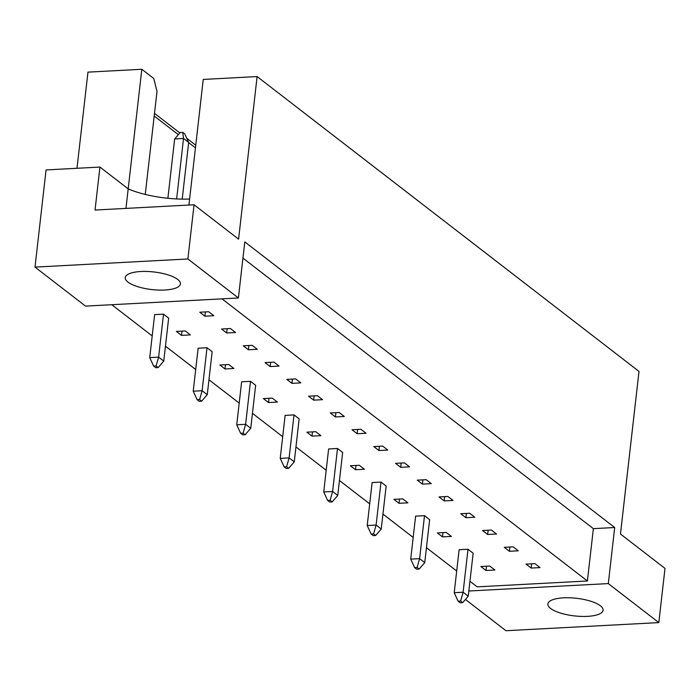 <?xml version="1.0" encoding="UTF-8"?>
<svg xmlns="http://www.w3.org/2000/svg" width="700" height="700" viewBox="0 0 700 700"><rect width="100%" height="100%" fill="white"/><g stroke="black" fill="none" stroke-linecap="round" stroke-linejoin="round"><path stroke-width="1.05" d="M563.491 597.844A27.781 8.864 -173.5 0 0 547.872 603.951A27.781 8.864 -173.5 0 0 587.466 616.359A27.781 8.864 -173.5 0 0 603.085 610.242A27.781 8.864 -173.5 0 0 563.491 597.844M140.84 271.512A27.781 8.864 -173.5 0 0 125.221 277.62A27.781 8.864 -173.5 0 0 164.815 290.019A27.781 8.864 -173.5 0 0 180.434 283.911A27.781 8.864 -173.5 0 0 140.84 271.512M534.905 563.64L526.024 564.113L531.16 568.076L540.05 567.604L534.905 563.64M486.001 570.483L494.891 570.01L489.755 566.038L480.865 566.51L486.001 570.483L486.491 566.212M513.161 546.849L504.271 547.321L509.407 551.285L518.298 550.812L513.161 546.849M468.002 549.246L459.121 549.719L454.221 592.707L463.111 592.235L468.248 596.199L473.148 553.219L468.002 549.246L463.111 592.235L460.6 601.064L458.106 601.204L460.162 602.788L462.656 602.656L460.6 601.064M491.409 530.049L482.519 530.521L487.655 534.494L496.545 534.021L491.409 530.049M442.505 536.891L451.395 536.419L446.259 532.455L437.369 532.928L442.505 536.891L442.995 532.63M469.665 513.258L460.775 513.73L465.911 517.702L474.801 517.23L469.665 513.258M424.506 515.664L415.616 516.136L410.725 559.116L419.606 558.644L424.751 562.616L429.642 519.628L424.506 515.664L419.606 558.644L417.104 567.481L414.61 567.613L416.666 569.205L419.151 569.065L417.104 567.481M447.912 496.466L439.023 496.939L444.159 500.903L453.049 500.43L447.912 496.466M399.009 503.309L407.899 502.836L402.762 498.873L393.873 499.345L399.009 503.309L399.49 499.048M426.16 479.675L417.279 480.148L422.415 484.111L431.305 483.639L426.16 479.675M381.01 482.073L372.12 482.554L367.22 525.534L376.11 525.061L381.246 529.025L386.146 486.045L381.01 482.073L376.11 525.061L373.599 533.899L371.114 534.03L373.17 535.614L375.655 535.483L373.599 533.899M404.416 462.884L395.526 463.356L400.662 467.32L409.553 466.847L404.416 462.884M355.512 469.726L364.402 469.254L359.257 465.281L350.376 465.754L355.512 469.726L355.994 465.456M382.664 446.092L373.774 446.565L378.91 450.529L387.8 450.056L382.664 446.092M337.514 448.49L328.624 448.963L323.724 491.951L332.614 491.479L337.75 495.442L342.65 452.454L337.514 448.49L332.614 491.479L330.102 500.308L327.618 500.448L329.674 502.031L332.159 501.9L330.102 500.308M360.92 429.293L352.03 429.765L357.166 433.738L366.056 433.265L360.92 429.293M312.007 436.135L320.898 435.662L315.761 431.699L306.871 432.171L312.007 436.135L312.498 431.874M339.168 412.501L330.277 412.974L335.414 416.946L344.304 416.474L339.168 412.501M294.017 414.908L285.127 415.38L280.227 458.36L289.118 457.887L294.254 461.86L299.154 418.871L294.017 414.908L289.118 457.887L286.606 466.725L284.121 466.856L286.169 468.449L288.662 468.309L286.606 466.725M317.415 395.71L308.534 396.183L313.67 400.146L322.551 399.674L317.415 395.71M268.511 402.553L277.401 402.08L272.265 398.116L263.375 398.589L268.511 402.553L269.001 398.283M295.671 378.919L286.781 379.391L291.918 383.355L300.808 382.882L295.671 378.919M250.513 381.316L241.631 381.797L236.731 424.777L245.621 424.305L250.757 428.269L255.649 385.289L250.513 381.316L245.621 424.305L243.11 433.142L240.616 433.274L242.672 434.858L245.166 434.726L243.11 433.142M273.919 362.127L265.029 362.6L270.165 366.564L279.055 366.091L273.919 362.127M225.015 368.97L233.905 368.498L228.769 364.525L219.879 364.998L225.015 368.97L225.505 364.7M252.175 345.336L243.285 345.809L248.421 349.773L257.311 349.3L252.175 345.336M207.016 347.734L198.126 348.206L193.235 391.195L202.116 390.723L207.261 394.686L212.153 351.697L207.016 347.734L202.116 390.723L199.614 399.551L197.12 399.683L199.176 401.275L201.661 401.144L199.614 399.551M230.422 328.536L221.532 329.009L226.669 332.981L235.559 332.509L230.422 328.536M181.519 335.379L190.409 334.906L185.273 330.942L176.383 331.415L181.519 335.379L182 331.118M208.67 311.745L199.78 312.217L204.925 316.19L213.806 315.717L208.67 311.745M163.52 314.151L154.63 314.624L149.73 357.604L158.62 357.131L163.756 361.104L168.656 318.115L163.52 314.151L158.62 357.131L156.109 365.969L153.624 366.1L155.68 367.684L158.165 367.553L156.109 365.969M221.996 298.856L587.396 580.983L477.181 586.854L469.945 581.262M456.689 571.025L426.449 547.68M413.192 537.442L382.953 514.097M369.696 503.86L339.456 480.506M326.191 470.269L295.951 446.924M282.695 436.686L252.455 413.332M239.199 403.104L208.959 379.75M195.702 369.512L165.463 346.168M152.206 335.93L111.781 304.719M238.402 297.981L85.522 306.11L35 267.111L187.88 258.974L238.402 297.981L244.79 241.911L614.696 527.52L608.309 583.59L658.822 622.597L505.942 630.726L465.43 599.445M658.822 622.597L665 568.4L620.471 534.021L639.004 371.429L257.11 76.562L203.245 79.433L189.612 199.036A55.571 17.728 6.5 0 1 128.196 188.877L99.934 167.064L46.069 169.925L35 267.111M77 168.28L87.955 72.135L141.82 69.274L153.737 78.47L157.01 91.324L145.259 194.442M257.11 76.562L238.586 239.155L194.058 204.776L187.88 258.974M154.499 113.356L179.856 132.939M186.76 138.276L195.746 145.215M125.965 208.399L141.82 69.274M194.058 204.776L95.043 210.044L99.934 167.064M608.309 583.59L468.834 591.01M195.449 147.857L188.65 142.607M178.36 134.662L154.192 116.008M614.696 527.52L593.364 528.657L587.396 580.983M205.406 311.92L204.925 316.19M227.159 328.711L226.669 332.981M248.902 345.502L248.421 349.773M270.655 362.303L270.165 366.564M292.408 379.094L291.918 383.355M314.151 395.885L313.67 400.146M335.904 412.676L335.414 416.946M357.648 429.467L357.166 433.738M379.4 446.259L378.91 450.529M401.152 463.059L400.662 467.32M422.896 479.85L422.415 484.111M444.649 496.641L444.159 500.903M466.392 513.433L465.911 517.702M488.145 530.224L487.655 534.494M509.898 547.015L509.407 551.285M531.641 563.815L531.16 568.076M189.612 199.036L188.93 205.048M593.364 528.657L242.944 258.099M182.726 132.361L183.531 138.477L174.65 138.95L180.241 132.492L182.726 132.361L184.782 133.945L188.676 142.441L183.531 138.477L176.645 198.94M174.65 138.95L167.886 198.284M182.219 199.115L188.676 142.441M158.165 367.553L163.756 361.104M149.73 357.604L153.624 366.1M201.661 401.144L207.261 394.686M193.235 391.195L197.12 399.683M245.166 434.726L250.757 428.269M236.731 424.777L240.616 433.274M288.662 468.309L294.254 461.86M280.227 458.36L284.121 466.856M332.159 501.9L337.75 495.442M323.724 491.951L327.618 500.448M375.655 535.483L381.246 529.025M367.22 525.534L371.114 534.03M419.151 569.065L424.751 562.616M410.725 559.116L414.61 567.613M462.656 602.656L468.248 596.199M454.221 592.707L458.106 601.204"/></g></svg>
